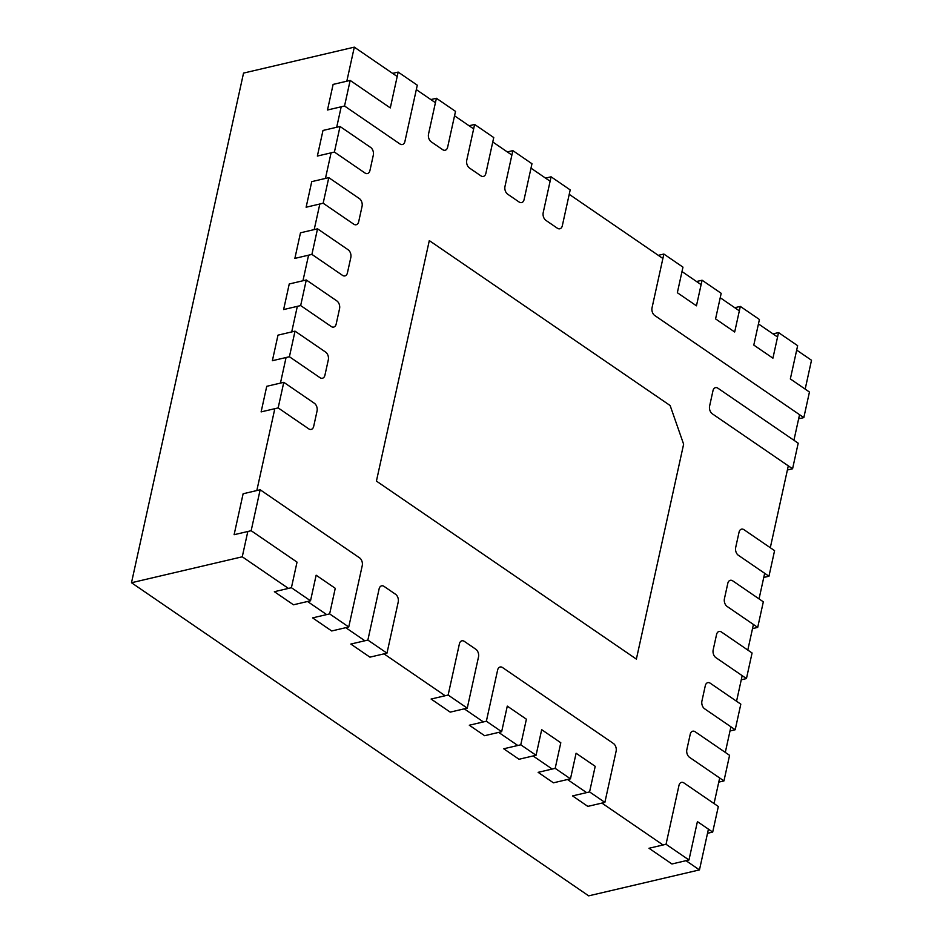 <?xml version="1.0" encoding="UTF-8"?>
<svg xmlns="http://www.w3.org/2000/svg" width="943" height="943" viewBox="0 0 943 943"><rect width="100%" height="100%" fill="white"/><g stroke="black" fill="none" stroke-linecap="round" stroke-linejoin="round"><path stroke-width="1.41" d="M288.428 588.408L242.257 556.794L131.49 582.739L588.691 895.85L699.458 869.906L685.997 860.676M663.059 844.975L601.893 803.082M586.605 792.615L567.486 779.519M552.197 769.052L533.078 755.956M517.79 745.489L498.682 732.405M483.382 721.925L464.274 708.841M445.155 695.745L383.99 653.853M364.882 640.769L345.763 627.673M326.655 614.588L307.536 601.493M242.257 556.794L247.82 531.487M256.826 490.56L274.826 408.684M280.448 383.106L286.071 357.515M291.705 331.936L297.328 306.345M302.951 280.766L308.573 255.176M314.196 229.597L319.83 204.006M325.453 178.427L331.076 152.837M336.698 127.258L341.201 106.783M346.824 81.204L354.309 47.15L397.203 76.524M131.49 582.739L243.542 73.094L354.309 47.15M416.311 89.609L435.43 102.704M454.538 115.789L473.657 128.885M492.765 141.969L511.884 155.065M530.992 168.149L550.111 181.245M569.23 194.329L662.882 258.476M682.001 271.56L701.109 284.656M720.228 297.74L739.336 310.836M758.455 323.921L777.562 337.016M796.682 350.101L811.51 360.261L805.181 389.094M799.546 414.684L793.923 440.263M788.301 465.854L770.301 547.718M764.679 573.309L759.044 598.888M753.422 624.478L747.799 650.057M742.176 675.648L736.554 701.227M730.919 726.817L725.297 752.396M719.674 777.987L714.051 803.566M708.429 829.145L699.458 869.906M334.411 152.059L364.988 173.005A5.835 3.855 76.8 0 0 367.452 173.571A5.835 3.855 76.8 0 0 369.939 170.506L373.31 155.159A5.835 3.855 76.8 0 0 370.623 147.414L340.034 126.48L322.989 130.464L317.367 156.055L334.411 152.059L340.034 126.48M436.397 98.272L428.523 134.095A5.835 3.855 76.8 0 0 431.222 141.827L442.691 149.678A5.835 3.855 76.8 0 0 445.143 150.243A5.835 3.855 76.8 0 0 447.642 147.179L455.516 111.368L436.397 98.272L430.857 99.569M768.958 576.232L774.58 550.653L743.992 529.707A5.835 3.855 76.8 0 0 741.54 529.141A5.835 3.855 76.8 0 0 739.053 532.206L735.67 547.553A5.835 3.855 76.8 0 0 738.369 555.286L768.958 576.232L763.759 577.446M792.58 468.777L798.202 443.198L717.929 388.221A5.835 3.855 76.8 0 0 715.466 387.656A5.835 3.855 76.8 0 0 712.979 390.72L709.607 406.068A5.835 3.855 76.8 0 0 712.295 413.8L792.58 468.777L787.393 469.991M323.154 203.228L353.743 224.175A5.835 3.855 76.8 0 0 356.195 224.74A5.835 3.855 76.8 0 0 358.694 221.676L362.065 206.328A5.835 3.855 76.8 0 0 359.366 198.584L328.789 177.649L311.744 181.634L306.121 207.224L323.154 203.228L328.789 177.649M311.909 254.398L342.486 275.344A5.835 3.855 76.8 0 0 344.949 275.91A5.835 3.855 76.8 0 0 347.437 272.845L350.82 257.498A5.835 3.855 76.8 0 0 348.12 249.754L317.532 228.819L300.487 232.803L294.864 258.394L311.909 254.398L317.532 228.819M300.664 305.567L331.241 326.514A5.835 3.855 76.8 0 0 333.692 327.08A5.835 3.855 76.8 0 0 336.191 324.015L339.563 308.656A5.835 3.855 76.8 0 0 336.863 300.923L306.286 279.977L289.242 283.973L283.619 309.563L300.664 305.567L306.286 279.977M289.407 356.737L319.995 377.683A5.835 3.855 76.8 0 0 322.447 378.237A5.835 3.855 76.8 0 0 324.934 375.184L328.317 359.825A5.835 3.855 76.8 0 0 325.618 352.093L295.029 331.146L277.996 335.142L272.362 360.721L289.407 356.737L295.029 331.146M278.161 407.906L308.738 428.853A5.835 3.855 76.8 0 0 311.202 429.407A5.835 3.855 76.8 0 0 313.689 426.354L317.06 410.995A5.835 3.855 76.8 0 0 314.361 403.262L283.784 382.316L266.739 386.312L261.117 411.891L278.161 407.906L283.784 382.316M398.17 72.092L390.296 107.915L350.159 80.426L344.537 106.005L399.962 143.973A5.835 3.855 76.8 0 0 402.425 144.527A5.835 3.855 76.8 0 0 404.912 141.474L417.289 85.188L398.17 72.092L392.63 73.389M344.537 106.005L327.492 110.001L333.115 84.41L350.159 80.426M474.624 124.452L466.75 160.275A5.835 3.855 76.8 0 0 469.449 168.007L480.918 175.858A5.835 3.855 76.8 0 0 483.37 176.424A5.835 3.855 76.8 0 0 485.869 173.359L493.743 137.548L474.624 124.452L469.084 125.749M512.862 150.632L504.976 186.455A5.835 3.855 76.8 0 0 507.676 194.187L519.145 202.038A5.835 3.855 76.8 0 0 521.597 202.604A5.835 3.855 76.8 0 0 524.096 199.539L531.97 163.728L512.862 150.632L507.31 151.929M551.089 176.812L543.203 212.635A5.835 3.855 76.8 0 0 545.903 220.367L557.372 228.218A5.835 3.855 76.8 0 0 559.836 228.784A5.835 3.855 76.8 0 0 562.323 225.719L570.197 189.908L551.089 176.812L545.537 178.109M712.696 832.08L718.33 806.489L683.923 782.938A5.835 3.855 76.8 0 0 681.471 782.372A5.835 3.855 76.8 0 0 678.972 785.436L666.041 844.28L648.996 848.264L671.935 863.977L688.968 859.981L697.407 821.612L712.696 832.08L707.509 833.294M666.041 844.28L688.968 859.981M757.7 627.401L763.323 601.823L732.746 580.876A5.835 3.855 76.8 0 0 730.295 580.31A5.835 3.855 76.8 0 0 727.796 583.375L724.424 598.722A5.835 3.855 76.8 0 0 727.124 606.455L757.7 627.401L752.514 628.616M746.455 678.571L752.078 652.992L721.489 632.046A5.835 3.855 76.8 0 0 719.038 631.48A5.835 3.855 76.8 0 0 716.55 634.545L713.167 649.892A5.835 3.855 76.8 0 0 715.867 657.625L746.455 678.571L741.269 679.785M735.198 729.741L740.821 704.162L710.244 683.215A5.835 3.855 76.8 0 0 707.792 682.649A5.835 3.855 76.8 0 0 705.293 685.714L701.922 701.062A5.835 3.855 76.8 0 0 704.621 708.794L735.198 729.741L730.012 730.955M723.953 780.91L729.576 755.331L695.168 731.768A5.835 3.855 76.8 0 0 692.716 731.202A5.835 3.855 76.8 0 0 690.229 734.267L686.846 749.614A5.835 3.855 76.8 0 0 689.545 757.347L723.953 780.91L718.766 782.124M663.86 254.044L652.037 307.772A5.835 3.855 76.8 0 0 654.737 315.504L803.825 417.608L809.448 392.029L790.34 378.933L797.648 345.68L778.541 332.584L772.918 358.175L753.799 345.079L759.421 319.5L740.314 306.404L734.68 331.995L715.572 318.899L721.195 293.32L702.087 280.224L696.453 305.815L677.345 292.719L682.968 267.14L663.86 254.044L658.308 255.341M803.825 417.608L798.638 418.822M778.541 332.584L773.001 333.881M740.314 306.404L734.774 307.701M702.087 280.224L696.535 281.521M348.745 626.977L362.253 565.576A5.835 3.855 76.8 0 0 359.554 557.843L260.162 489.771L243.117 493.767L234.112 534.705L251.156 530.709L297.033 562.122L291.411 587.713L274.366 591.697L293.473 604.793L310.518 600.797L316.141 575.218L335.26 588.302L329.637 613.893L312.593 617.877L331.7 630.973L348.745 626.977L329.637 613.893M260.162 489.771L251.156 530.709M291.411 587.713L310.518 600.797M448.137 695.05L431.092 699.046L450.212 712.13L467.256 708.134L478.502 656.965A5.835 3.855 76.8 0 0 475.802 649.232L464.333 641.381A5.835 3.855 76.8 0 0 461.881 640.816A5.835 3.855 76.8 0 0 459.394 643.88L448.137 695.05L467.256 708.134M367.864 640.073L350.82 644.057L369.927 657.153L386.972 653.157L398.229 601.988A5.835 3.855 76.8 0 0 395.53 594.255L384.06 586.405A5.835 3.855 76.8 0 0 381.609 585.839A5.835 3.855 76.8 0 0 379.11 588.904L367.864 640.073L386.972 653.157M486.364 721.23L469.319 725.226L484.619 735.693L501.652 731.697L507.287 706.118L526.394 719.203L520.772 744.793L503.727 748.777L519.015 759.256L536.06 755.26L541.683 729.682L560.802 742.766L555.179 768.356L538.135 772.341L553.423 782.82L570.468 778.824L576.09 753.245L595.21 766.329L589.575 791.92L572.542 795.904L587.831 806.383L604.876 802.387L616.121 751.217A5.835 3.855 76.8 0 0 613.421 743.485L502.56 667.561A5.835 3.855 76.8 0 0 500.108 666.996A5.835 3.855 76.8 0 0 497.621 670.06L486.364 721.23L501.652 731.697M520.772 744.793L536.06 755.26M555.179 768.356L570.468 778.824M589.575 791.92L604.876 802.387M376.422 481.095L636.372 659.11L683.628 444.2L670.131 405.525L429.301 240.595L376.422 481.095"/></g></svg>
